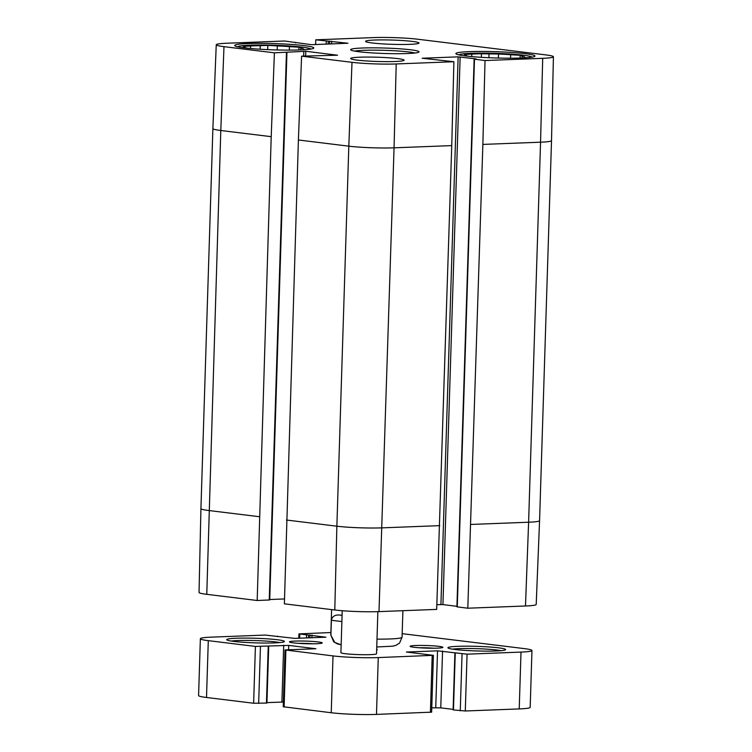 <?xml version="1.0" encoding="UTF-8"?>
<svg xmlns="http://www.w3.org/2000/svg" width="752" height="752" viewBox="0 0 752 752"><rect width="100%" height="100%" fill="white"/><g stroke="black" fill="none" stroke-linecap="round" stroke-linejoin="round"><path stroke-width="1.13" d="M289.351 50.111L289.464 46.643L298.967 47.197L300.903 48.043L300.847 49.886M298.967 47.197L298.882 49.961M303.366 49.764L303.385 49.124L304.692 49.688M260.145 49.228L260.258 45.665L267.815 45.374L277.319 45.928L277.197 49.961M267.815 45.374L267.684 49.632M244.973 47.282L243.037 46.323L250.595 46.032L250.519 48.504M237.604 46.765L237.604 46.774A36.716 2.923 -178.2 0 1 237.604 46.765A36.716 2.923 -178.2 0 1 262.711 45.007A36.716 2.923 -178.2 0 1 301.815 47.085A36.716 2.923 -178.2 0 1 310.773 49.059A36.716 2.923 -178.2 0 1 310.783 49.068L310.783 49.068M247.079 48.166A29.234 2.331 -178.2 0 1 244.964 47.226A29.234 2.331 -178.2 0 1 244.973 47.169M250.595 46.032A29.234 2.331 -178.2 0 1 260.258 45.665M277.319 45.928A29.234 2.331 -178.2 0 1 289.464 46.643M300.903 48.043A29.234 2.331 -178.2 0 1 303.394 49.068A29.234 2.331 -178.2 0 1 303.385 49.124M377.861 611.658L376.545 653.751A17.822 1.419 -178.2 0 1 358.685 654.616A17.822 1.419 -178.2 0 1 340.91 652.633L342.226 610.727M330.88 632.545L298.92 633.898L325.926 637.188L294.803 638.382L265.259 635.064L211.34 637.141A32.082 2.557 1.8 0 0 200.37 638.711A32.082 2.557 1.8 0 0 208.295 640.648L255.417 646.419L288.721 645.404L315.915 648.732L285.017 649.935L333.023 655.913A32.082 2.557 1.8 0 0 378.275 657.577L433.415 655.33L406.409 652.04L437.532 650.847L467.077 654.165L521.004 652.087A32.082 2.557 1.8 0 0 531.965 650.518A32.082 2.557 1.8 0 0 524.05 648.581L402.179 633.663M293.496 642.885A16.394 1.307 1.8 0 0 310.961 643.806A16.394 1.307 1.8 0 0 322.176 643.026A16.394 1.307 1.8 0 0 305.876 641.099A16.394 1.307 1.8 0 0 289.501 642.001A16.394 1.307 1.8 0 0 293.496 642.885M455.045 649.493A28.877 2.303 1.8 0 0 485.792 651.129A28.877 2.303 1.8 0 0 505.532 649.747A28.877 2.303 1.8 0 0 476.843 646.363A28.877 2.303 1.8 0 0 448.004 647.942A28.877 2.303 1.8 0 0 455.045 649.493M233.834 641.4A28.877 2.303 1.8 0 0 264.582 643.035A28.877 2.303 1.8 0 0 284.331 641.653A28.877 2.303 1.8 0 0 255.633 638.269A28.877 2.303 1.8 0 0 226.794 639.849A28.877 2.303 1.8 0 0 233.834 641.4M414.155 647.293A16.394 1.307 1.8 0 0 431.62 648.224A16.394 1.307 1.8 0 0 442.834 647.444A16.394 1.307 1.8 0 0 426.544 645.517A16.394 1.307 1.8 0 0 410.16 646.41A16.394 1.307 1.8 0 0 414.155 647.293M376.658 650.076A15.125 1.203 1.8 0 0 377.175 649.869A15.125 1.203 1.8 0 0 376.677 649.427M454.894 653.056L453.108 709.888L465.291 710.988L519.218 708.92A32.082 2.557 1.8 0 0 530.179 707.341L531.965 650.518M431.77 707.829L440.775 707.858L453.127 709.371M285.017 649.935L283.231 706.758L331.237 712.746A32.082 2.557 1.8 0 0 376.489 714.4L431.629 712.153L433.415 655.33M266.941 702.622L283.382 702.03M200.37 638.711L198.584 695.544A32.082 2.557 1.8 0 0 206.509 697.48L253.631 703.242L266.932 703.064L268.718 646.231M419.033 647.754A14.26 1.137 -178.2 0 1 433.895 648.215M298.375 643.336A14.26 1.137 -178.2 0 1 313.236 643.806M231.249 641.052A26.734 2.124 -178.2 0 1 255.567 640.572A26.734 2.124 -178.2 0 1 279.8 642.575M452.46 649.145A26.734 2.124 -178.2 0 1 476.777 648.666A26.734 2.124 -178.2 0 1 501.011 650.668M330.908 635.196A35.645 2.839 1.8 0 1 330.805 634.97L333.681 641.747L337.131 643.797L341.154 644.802L334.8 642.471L330.908 635.196L331.378 620.278C332.309 615.794 335.881 614.177 342.085 615.399M331.378 620.278L341.887 621.566M286.944 52.292L269.733 599.964L257.184 600.5L271.209 136.667L274.395 52.828L305.81 51.277L337.573 55.216L301.59 56.156L298.403 139.994L284.378 603.828L334.79 609.994A31.349 2.491 1.8 0 0 378.999 611.611L436.686 609.402L451.745 145.606L453.898 61.73L396.21 63.948A31.349 2.491 -178.2 0 1 352.002 62.322L301.59 56.156M274.395 52.828L223.983 46.652A31.349 2.491 -178.2 0 1 216.247 44.763L212.882 128.564L200.934 508.596L199.036 592.435A31.349 2.491 1.8 0 0 206.772 594.324L257.184 600.5M525.488 605.99A31.349 2.491 1.8 0 0 536.204 604.448L539.569 520.657A32.082 2.557 1.8 0 1 528.609 522.226L525.488 605.99L467.81 608.208L456.915 606.826L474.127 59.154L485.021 60.536L482.869 144.412L467.81 608.208M456.934 606.309L442.937 604.599L436.856 604.683M284.5 598.959L269.742 599.523M315.596 44.537L315.765 39.818L373.453 37.6A31.349 2.491 -178.2 0 1 417.661 39.217L545.679 54.887A31.349 2.491 -178.2 0 1 553.416 56.776A31.349 2.491 -178.2 0 1 542.7 58.318L485.021 60.536M372.155 42.967A26.734 2.124 -178.2 0 1 365.557 41.351A26.734 2.124 -178.2 0 1 392.337 40.063A26.734 2.124 -178.2 0 1 418.996 43.033A26.734 2.124 -178.2 0 1 401.634 44.481A26.734 2.124 -178.2 0 1 372.155 42.967M357.266 60.122A26.734 2.124 -178.2 0 1 350.667 58.515A26.734 2.124 -178.2 0 1 377.457 57.227A26.734 2.124 -178.2 0 1 404.106 60.188A26.734 2.124 -178.2 0 1 386.744 61.636A26.734 2.124 -178.2 0 1 357.266 60.122M244.447 47.865A39.565 3.149 -178.2 0 1 234.68 45.487A39.565 3.149 -178.2 0 1 274.33 43.578A39.565 3.149 -178.2 0 1 313.772 47.968A39.565 3.149 -178.2 0 1 288.082 50.111A39.565 3.149 -178.2 0 1 244.447 47.865M465.657 55.958A39.565 3.149 -178.2 0 1 455.891 53.58A39.565 3.149 -178.2 0 1 495.53 51.672A39.565 3.149 -178.2 0 1 534.982 56.062A39.565 3.149 -178.2 0 1 509.292 58.205A39.565 3.149 -178.2 0 1 465.657 55.958M354.577 51.098A32.082 2.557 -178.2 0 1 408.909 51.973A32.082 2.557 -178.2 0 1 415.01 52.997M410.583 49.782A34.225 2.726 1.8 0 0 371.582 47.846A34.225 2.726 1.8 0 0 350.733 49.914A34.225 2.726 1.8 0 0 384.742 53.495A34.225 2.726 1.8 0 0 418.92 52.057A34.225 2.726 1.8 0 0 410.583 49.782M453.898 61.73L422.192 58.233L458.137 56.851L476.091 58.882L474.127 59.154M315.765 39.818L347.96 43.24L311.525 44.688L284.641 41.012L226.963 43.231A31.349 2.491 -178.2 0 0 216.247 44.763M458.814 54.858L458.805 54.868A36.716 2.923 -178.2 0 1 458.814 54.858A36.716 2.923 -178.2 0 1 483.921 53.101A36.716 2.923 -178.2 0 1 523.025 55.178A36.716 2.923 -178.2 0 1 531.984 57.152A36.716 2.923 -178.2 0 1 531.984 57.161L531.984 57.161M468.289 56.259A29.234 2.331 -178.2 0 1 466.174 55.319A29.234 2.331 -178.2 0 1 466.184 55.263L464.247 54.417L471.805 54.125A29.234 2.331 -178.2 0 1 481.468 53.759L498.529 54.022A29.234 2.331 -178.2 0 1 510.674 54.736L520.177 55.291L522.114 56.137L522.057 57.979M522.114 56.137A29.234 2.331 -178.2 0 1 524.605 57.161A29.234 2.331 -178.2 0 1 524.595 57.218L525.902 57.782M524.576 57.857L524.595 57.218M498.529 54.022L498.407 58.054M510.561 58.205L510.674 54.736M471.805 54.125L471.73 56.597M481.355 57.321L481.468 53.759M489.026 53.467L488.894 57.725M520.177 55.291L520.093 58.054M299.804 634.115L299.672 638.194M306.6 634.951L306.506 637.931M308.611 635.026L308.527 637.856M309.956 634.97L309.862 637.799M311.967 635.045L311.883 637.724M208.295 640.648L206.509 697.48M255.417 646.419L253.631 703.242M260.446 646.598L258.66 703.43M268.229 646.306L266.443 703.129M283.692 645.216L281.906 702.048M288.721 645.404L288.58 649.672M285.901 650.151L284.115 706.974M333.023 655.913L331.237 712.746M378.275 657.577L376.489 714.4M432.193 655.5L430.407 712.332M437.532 650.847L435.746 707.679M442.561 651.035L440.775 707.858M455.251 653.15L453.465 709.973M462.048 653.977L460.262 710.809M467.077 654.165L465.291 710.988M521.004 652.087L519.218 708.92M376.996 639.134A35.645 2.839 1.8 0 0 402.066 637.207L402.903 610.699M286.465 520.027L336.868 526.203L334.79 609.994M200.934 508.596A32.082 2.557 1.8 0 0 208.859 510.533L259.271 516.699M212.882 128.564A32.082 2.557 1.8 0 0 220.797 130.5L206.772 594.324M470.921 524.445L528.609 522.226L540.547 142.194A32.082 2.557 1.8 0 0 551.517 140.624L539.569 520.657M298.403 139.994L348.815 146.17L336.868 526.203A32.082 2.557 1.8 0 0 382.119 527.857L439.798 525.639M352.002 62.322L348.815 146.17A32.082 2.557 1.8 0 0 394.057 147.824L378.999 611.611M223.983 46.652L220.797 130.5L271.209 136.667M396.21 63.948L394.057 147.824L451.745 145.606M482.869 144.412L540.547 142.194L542.7 58.318M305.66 55.996L305.81 51.277M303.639 56.08L303.799 51.211M269.244 600.03L286.456 52.367M440.926 604.523L458.137 56.851M442.937 604.599L460.149 56.926M457.272 606.911L474.484 59.239M326.302 41.106L326.208 44.124M328.22 44.048L328.314 41.181M329.564 43.992L329.658 41.125M331.585 43.917L331.67 41.2M298.92 633.898L298.788 638.232M277.441 636.173L277.422 636.69M330.805 634.97L331.604 609.609M376.752 646.964L392.459 646.203L395.721 645.451L399.538 643.101L402.066 637.207M295.517 42.902L295.536 42.385M553.416 56.776L551.517 140.624"/></g></svg>
